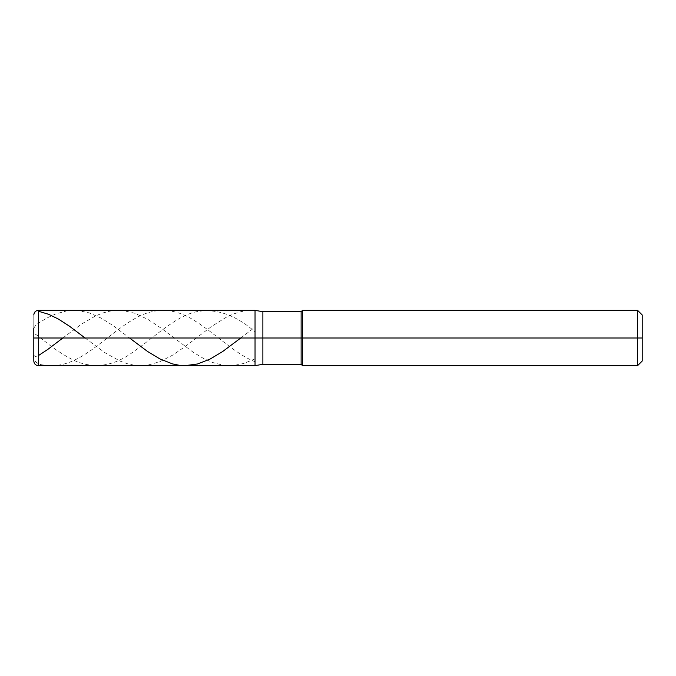 <?xml version="1.0" encoding="UTF-8"?>
<svg xmlns="http://www.w3.org/2000/svg" width="676" height="676" viewBox="0 0 676 676"><rect width="100%" height="100%" fill="white"/><g stroke="black" fill="none" stroke-linecap="round" stroke-linejoin="round"><path stroke-width="0.51" stroke-dasharray="3.38 2.54" d="M255.038 338L255.038 310.343L255.038 365.657L255.038 338L38.405 338L38.405 365.657L38.405 338L33.8 338L33.8 361.043L33.8 314.957L33.8 338L33.8 314.957L33.8 338L38.405 338L38.405 365.657L38.405 310.343L38.405 338L38.405 310.343L38.405 338L255.038 338L255.038 365.657L255.038 310.343L255.038 365.657L255.038 338L262.88 338L262.88 364.271L262.88 311.729L262.88 338L262.88 311.729L262.88 338L301.124 338L301.124 364.271L301.124 311.729L301.124 338L255.038 338L255.038 365.657L255.038 338M642.2 338L642.2 314.957L642.2 361.043L642.2 314.957L642.2 338L637.595 338L637.595 365.657L637.595 338L302.51 338L302.51 365.657L302.51 338L301.124 338L301.124 311.729L301.124 338L302.51 338L302.51 365.657L302.51 310.343L302.51 338L302.51 310.343L302.51 338L637.595 338L637.595 365.657L637.595 310.343L637.595 338L637.595 310.343L637.595 338L642.2 338M33.8 337.966L33.859 314.391L35.422 311.813L38.405 311.222M85.075 338L104.721 352.576L120.193 361.153L127.561 363.781L134.194 365.192L140.828 365.657L148.196 365.032L159.984 361.643L172.515 355.204L185.038 346.636L211.563 326.423L226.299 317.255L233.668 313.926L241.036 311.636L247.669 310.537L255.038 310.453M33.8 337.73L33.8 334.257C32.068 331.401 38.963 336.53 43.568 340.315C53.641 348.588 63.705 355.246 73.777 360.291C93.913 369.476 114.058 366.443 134.194 351.19C154.339 337.214 174.476 317.374 194.62 312.126C214.757 307.665 234.893 314.23 255.038 331.832M33.8 337.865L33.8 354.756C32.068 361.128 38.963 365.133 43.568 364.922C53.641 366.671 63.705 365.175 73.777 360.452C93.913 351.419 114.058 330.344 134.194 318.962C154.339 307.039 174.476 307.622 194.62 320.711C214.757 333.031 234.893 353.861 255.038 361.736M33.8 338.194L33.859 355.399L35.422 356.582L38.405 355.601M62.834 338L81.88 323.829L95.882 315.768L103.251 312.853L109.884 311.146L116.509 310.385L123.142 310.588L134.93 313.292L148.196 319.554L161.463 328.375L193.142 352.213L203.459 358.432L212.298 362.404L222.615 365.116L233.668 365.479L243.985 363.418L255.038 358.838M33.8 328.299L35.236 325.891L38.405 323.153L47.252 317.847L55.356 314.078L66.409 310.968L78.196 310.546L89.249 312.887L101.037 318.05L112.833 325.41L129.555 338M240.757 338L255.038 327.142"/><path stroke-width="1.01" d="M38.405 338L38.405 365.657L38.405 338L38.405 365.657L38.405 338L255.038 338L255.038 365.657L255.038 310.343L255.038 365.657L255.038 310.343L255.038 338L38.405 338L38.405 310.343L38.405 338L38.405 310.343L38.405 338L33.8 338L33.8 361.043L33.8 338L38.405 338M33.8 338L33.8 328.299M262.88 338L262.88 364.271L262.88 338L255.038 338L262.88 338L262.88 364.271L262.88 338L301.124 338L301.124 364.271L301.124 338L301.124 364.271L301.124 338L302.51 338L302.51 365.657L302.51 338L302.51 365.657L302.51 338L637.595 338L637.595 365.657L637.595 310.343L637.595 338L637.595 310.343L637.595 338L642.2 338L642.2 361.043L642.2 314.957L642.2 338L302.51 338L302.51 310.343L302.51 338L302.51 310.343L302.51 338L301.124 338L301.124 311.729L301.124 338L301.124 311.729L301.124 338L262.88 338L262.88 311.729L262.88 338M38.405 311.222L48.723 314.332L58.305 319.021L69.358 326.119L85.075 338M38.405 355.601L47.988 349.264L62.834 338M129.555 338L147.461 351.402L159.984 358.956L172.515 363.908L179.14 365.26L185.038 365.657L197.561 363.975L210.092 359.074L222.615 351.562L240.757 338M642.2 361.043L637.595 365.657L302.51 365.657L301.124 364.271L262.88 364.271L255.038 365.657L38.405 365.657C35.608 365.378 34.07 363.849 33.8 361.043M642.2 314.957L637.595 310.343L302.51 310.343L301.124 311.729L262.88 311.729L255.038 310.343L38.405 310.343C35.608 310.622 34.07 312.151 33.8 314.957"/></g></svg>
